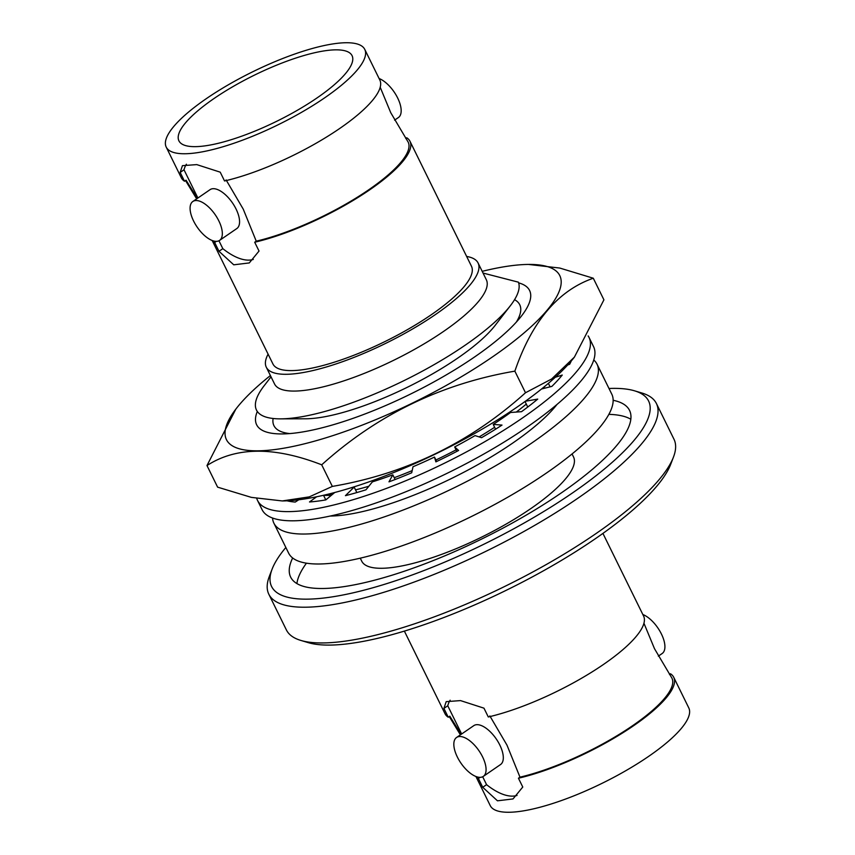 <?xml version="1.0" encoding="UTF-8"?>
<svg xmlns="http://www.w3.org/2000/svg" width="855" height="855" viewBox="0 0 855 855"><rect width="100%" height="100%" fill="white"/><g stroke="black" fill="none" stroke-linecap="round" stroke-linejoin="round"><path stroke-width="1.28" d="M405.74 138.467L406.745 137.773A110.648 29.38 153.8 0 1 409.983 141.278A110.648 29.38 153.8 0 1 369.82 189.746A110.648 29.38 153.8 0 1 254.694 242.232L256.243 241.174L243.237 209.122L226.094 179.913M669.486 674.456L670.491 673.772A110.648 29.38 153.8 0 1 673.719 677.278A110.648 29.38 153.8 0 1 633.566 725.745A110.648 29.38 153.8 0 1 518.44 778.221L519.979 777.163L506.972 745.122L489.84 715.913M166.212 147.092A110.648 29.38 -26.2 0 0 324.611 97.865A110.648 29.38 -26.2 0 0 364.764 49.398A110.648 29.38 -26.2 0 0 206.365 98.624A110.648 29.38 -26.2 0 0 166.212 147.092L181.281 177.722A110.648 29.38 -26.2 0 0 184.509 181.228L186.048 180.17L197.387 198.349M404.372 631.108L445.017 713.722A110.648 29.38 -26.2 0 0 448.255 717.227L449.794 716.169L461.134 734.349M218.816 220.857A23.609 10.944 -124.5 0 0 192.845 201.481A23.609 10.944 -124.5 0 0 193.593 221.018A23.609 10.944 -124.5 0 0 219.575 240.394A23.609 10.944 -124.5 0 0 218.816 220.857M219.575 240.394L236.814 228.552A23.609 10.944 -124.5 0 0 236.055 209.005A23.609 10.944 -124.5 0 0 210.084 189.639L192.845 201.481M482.562 756.846A23.609 10.944 -124.5 0 0 456.581 737.47A23.609 10.944 -124.5 0 0 457.34 757.006A23.609 10.944 -124.5 0 0 483.321 776.383A23.609 10.944 -124.5 0 0 482.562 756.846M483.321 776.383L500.549 764.541A23.609 10.944 -124.5 0 0 499.801 745.004A23.609 10.944 -124.5 0 0 473.82 725.628L456.581 737.47M673.462 457.104L670.694 464.329A210.084 55.789 153.8 0 1 594.962 538.981A210.084 55.789 153.8 0 1 308.292 642.65L300.875 640.438A215.984 57.36 -26.2 0 0 595.604 533.851A215.984 57.36 -26.2 0 0 673.462 457.104A215.984 57.36 -26.2 0 0 673.986 439.235L656.405 403.507A215.984 57.36 153.8 0 1 578.023 498.123A215.984 57.36 153.8 0 1 268.823 594.225A215.984 57.36 153.8 0 1 269.346 576.356L272.114 569.131A210.084 55.789 -26.2 0 0 361.697 590.762A210.084 55.789 -26.2 0 0 572.358 493.036A210.084 55.789 -26.2 0 0 634.528 390.81A210.084 55.789 -26.2 0 0 608.984 388.48M634.528 390.81L641.934 393.022A215.984 57.36 153.8 0 1 656.405 403.507M379.086 78.51A23.609 10.944 55.5 0 1 397.661 97.994A23.609 10.944 55.5 0 1 398.419 117.53L394.593 120.149M642.832 614.499A23.609 10.944 55.5 0 1 661.407 633.983A23.609 10.944 55.5 0 1 662.155 653.519L658.339 656.148M256.243 241.174A108.66 28.856 -26.2 0 0 368.762 189.757A108.66 28.856 -26.2 0 0 407.579 141.128L390.746 112.7L380.197 87.242M519.979 777.163A108.66 28.856 -26.2 0 0 632.497 725.756A108.66 28.856 -26.2 0 0 671.325 677.117L654.492 648.689L643.943 623.231M317.045 97.919A96.487 25.618 153.8 0 1 178.919 140.84A96.487 25.618 153.8 0 1 213.932 98.582A96.487 25.618 153.8 0 1 352.057 55.65A96.487 25.618 153.8 0 1 317.045 97.919M360.265 558.176L361.74 561.179A118.022 31.346 -26.2 0 0 530.699 508.672A118.022 31.346 -26.2 0 0 573.534 456.965L572.059 453.962M292.666 557.994A188.837 50.146 -26.2 0 0 290.668 577.136A188.837 50.146 -26.2 0 0 561.008 493.111A188.837 50.146 -26.2 0 0 629.537 410.389A188.837 50.146 -26.2 0 0 613.153 400.29M306.443 563.178A188.837 50.146 -26.2 0 0 296.909 583.57M268.096 354.162A118.022 31.346 -26.2 0 0 266.29 367.201A118.022 31.346 -26.2 0 0 435.248 314.683A118.022 31.346 -26.2 0 0 478.084 262.987A118.022 31.346 -26.2 0 0 466.648 256.457M266.29 367.201L274.551 383.981A118.022 31.346 -26.2 0 0 443.51 331.462A118.022 31.346 -26.2 0 0 486.345 279.767L478.084 262.987M271.035 376.841L264.174 385.712A145.756 38.71 -26.2 0 0 280.472 418.854L305.47 418.79A120.202 31.924 -26.2 0 0 457.767 358.074A120.202 31.924 -26.2 0 0 495.056 325.509L510.35 305.737A145.756 38.71 -26.2 0 0 518.397 282.171L483.043 273.055M280.472 418.854A145.756 38.71 -26.2 0 0 465.141 345.217A145.756 38.71 -26.2 0 0 510.35 305.737M516.281 412.067A145.756 38.71 -26.2 0 0 526.295 404.084M542.572 388.736A145.756 38.71 -26.2 0 0 544.485 386.599M475.914 776.49L490.236 805.602A110.648 29.38 -26.2 0 0 648.635 756.376A110.648 29.38 -26.2 0 0 688.788 707.908L673.719 677.278M450.136 700.224A59.016 27.36 -124.5 0 0 447.764 705.781L443.916 708.421L446.192 701.656L460.514 700.598L483.962 708.164L488.301 716.971A110.648 29.38 -26.2 0 0 603.427 664.485A110.648 29.38 -26.2 0 0 643.58 616.017L602.925 533.402M409.983 141.278L471.468 266.247A110.648 29.38 153.8 0 1 431.315 314.715A110.648 29.38 153.8 0 1 272.916 363.941L212.168 240.501M186.39 164.224A59.016 27.36 -124.5 0 0 184.017 169.782L180.17 172.421L182.446 165.656L196.778 164.609L220.216 172.165L224.555 180.971A110.648 29.38 -26.2 0 0 339.681 128.496A110.648 29.38 -26.2 0 0 379.834 80.028L364.764 49.398M479.826 777.345A108.66 28.856 -26.2 0 0 479.933 777.419L478.394 778.488A110.648 29.38 153.8 0 1 476.246 776.618M216.08 241.356A108.66 28.856 -26.2 0 0 216.197 241.431L214.648 242.489A110.648 29.38 153.8 0 1 212.5 240.629M180.17 172.421L184.509 181.228M214.648 242.489L218.987 251.295L233.746 264.815L249.286 262.934L259.033 251.039L254.694 242.232M443.916 708.421L448.255 717.227M478.394 778.488L482.722 787.295L497.482 800.814L513.021 798.933L522.768 787.028L518.44 778.221M323.714 495.237A145.756 38.71 -26.2 0 0 332.477 494.372M355.52 489.883A145.756 38.71 -26.2 0 0 368.858 486.228M394.241 477.699A145.756 38.71 -26.2 0 0 412.185 470.603M435.911 459.99A145.756 38.71 -26.2 0 0 456.078 449.858M479.131 436.916A145.756 38.71 -26.2 0 0 494.628 427.276M285.848 547.478A210.084 55.789 -26.2 0 0 272.114 569.131M268.823 594.225L286.404 629.953A215.984 57.36 -26.2 0 0 300.875 640.438M630.83 419.26A188.837 50.146 -26.2 0 0 608.867 414.365M218.944 240.757L222.824 248.655A59.016 27.36 -124.5 0 0 253.294 259.439M222.824 248.655L218.987 251.295M184.017 169.782L197.9 197.997M482.68 776.757L486.57 784.655A59.016 27.36 -124.5 0 0 517.04 795.439M486.57 784.655L482.722 787.295M447.764 705.781L461.647 733.996M557.054 404.394A144.217 38.293 153.8 0 1 512.53 443.2A144.217 38.293 153.8 0 1 330.137 516.046M593.755 359.976A180.063 47.816 153.8 0 1 597.036 364.198A180.063 47.816 153.8 0 1 531.682 443.082A180.063 47.816 153.8 0 1 273.899 523.196A180.063 47.816 153.8 0 1 272.563 518.023M597.036 364.198L611.785 394.166A180.063 47.816 153.8 0 1 546.431 473.039A180.063 47.816 153.8 0 1 288.648 553.164L273.899 523.196M588.155 335.919A184.701 49.045 153.8 0 1 589.02 337.404A184.701 49.045 153.8 0 1 521.988 418.319A184.701 49.045 153.8 0 1 257.569 500.496A184.701 49.045 153.8 0 1 256.778 498.497M589.02 337.404L593.541 346.596A184.701 49.045 153.8 0 1 526.509 427.511A184.701 49.045 153.8 0 1 262.09 509.687L257.569 500.496M571.279 360.949A166.116 44.118 153.8 0 1 569.644 364.273L567.699 365M555.323 377.247L562.248 375.056A166.116 44.118 153.8 0 1 551.87 386.385L541.525 389.004M525.398 401.241L537.731 399.103A166.116 44.118 153.8 0 1 521.518 411.683L510.531 412.495A147.53 39.18 153.8 0 1 493.207 424.401L502.013 425.085A166.116 44.118 153.8 0 1 481.547 437.696L475.038 435.601A147.53 39.18 153.8 0 1 454.646 446.941L458.601 450.467A166.116 44.118 153.8 0 1 435.879 461.871L434.468 457.072A147.53 39.18 153.8 0 1 413.008 466.745L411.715 472.762A166.116 44.118 153.8 0 1 388.982 481.846L392.819 474.814A147.53 39.18 153.8 0 1 372.385 481.867L365.972 489.797A166.116 44.118 153.8 0 1 345.431 495.665L354.152 487.083A147.53 39.18 153.8 0 1 350.336 488.023M334.743 492.491L325.841 499.897A166.116 44.118 153.8 0 1 309.51 501.971L316.628 496.776M298.78 499.769L295.242 502.067A166.116 44.118 153.8 0 1 287.045 500.806M323.521 495.28L325.798 499.897M354.152 487.083L356.845 492.566M392.819 474.814L395.128 479.505M434.468 457.072L436.659 461.508M454.646 446.941L456.837 451.387M493.207 424.401L495.569 429.199M525.023 401.508L527.749 407.044M548.365 383.361L550.086 386.834M574.421 357.091A185.759 49.334 153.8 0 1 574.197 357.379A185.759 49.334 153.8 0 1 517.04 407.119A185.759 49.334 153.8 0 1 282.439 500.945A185.759 49.334 153.8 0 1 282.332 500.945M206.985 465.548L217.608 487.147L251.359 497.375L282.257 500.945L309.296 496.873L332.339 486.41C405.73 473.884 470.122 442.666 525.494 392.755L551.593 379.011L574.4 357.123L603.919 299.838L593.295 278.228C558.048 290.518 531.906 321.491 514.86 371.145C441.469 383.681 377.087 414.899 321.704 464.81C274.434 446.438 236.183 446.684 206.985 465.548L235.83 409.118M482.199 271.334A185.759 49.334 153.8 0 1 528.465 264.43A185.759 49.334 153.8 0 1 492.373 356.984A185.759 49.334 153.8 0 1 290.454 446.962A185.759 49.334 153.8 0 1 236.707 407.995A185.759 49.334 153.8 0 1 270.404 375.559M528.465 264.43L559.779 268.053L593.295 278.228M273.108 418.48A136.96 36.37 -26.2 0 0 289.781 433.581M257.302 411.469A152.094 40.388 -26.2 0 0 281.69 433.934A152.094 40.388 -26.2 0 0 474.386 357.101A152.094 40.388 -26.2 0 0 521.561 315.901A152.094 40.388 -26.2 0 0 518.643 282.877M516.345 322.089A136.96 36.37 -26.2 0 0 514.56 299.678M525.494 392.755L514.86 371.145M332.339 486.41L321.704 464.81M185.514 180.544L196.661 198.852M449.26 716.533L460.407 734.851M543.171 388.587L545.084 386.107M331.259 495.387L323.585 495.408"/></g></svg>
